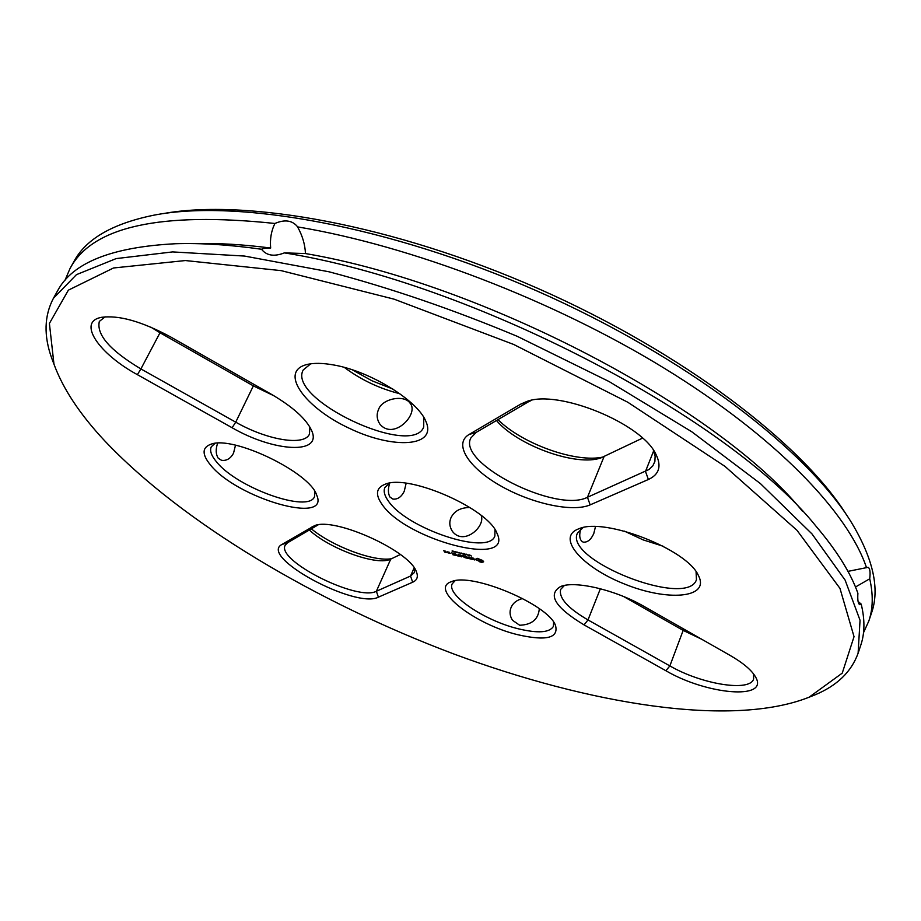 <?xml version="1.0" encoding="UTF-8"?>
<svg xmlns="http://www.w3.org/2000/svg" width="921" height="921" viewBox="0 0 921 921"><rect width="100%" height="100%" fill="white"/><g stroke="black" fill="none" stroke-linecap="round" stroke-linejoin="round"><path stroke-width="1.38" d="M104.718 440.848C79.943 414.381 63.019 388.823 53.971 364.186L49.4 323.444L68.373 290.15L113.536 267.976L185.386 260.551L281.158 270.636L394.05 299.152L513.676 344.454L627.777 402.235L724.965 466.371L796.987 530.3L839.964 588.369L854.032 636.664L842.243 673.136L809.075 697.22C731.85 727.866 589.313 704.369 453.627 653.91C317.469 602.633 183.06 523.542 104.718 440.848M730.111 655.418L643.975 606.386C615.619 589.901 574.934 580.437 560.624 586.516C547.247 594.575 555.064 607.376 584.064 624.899L665.883 670.73C706.626 694.676 769.219 700.328 755.669 677.165C751.87 670.327 743.351 663.074 730.111 655.418M698.924 576.558L698.337 575.36C687.043 549.238 604.383 517.165 578.952 528.758C555.467 536.989 581.83 567.267 624.519 584.018C666.954 601.39 709.135 598.362 698.924 576.558M481.683 562.374L483.617 561.845L482.731 560.509L477.331 558.322L475.961 558.909L476.859 560.233L482.282 562.132M474.234 559.922L474.983 559.853L474.58 559.254L471.552 557.884L473.739 558.264L471.022 557.642L474.234 559.312L472.254 559.243L474.799 559.6M471.782 559.231L468.777 556.986L469.94 558.702L468.697 558.506L471.782 559.231M465.773 557.907L468.11 558.368L466.567 556.365L464.219 555.893L466.498 556.537L466.97 557.228L465.289 556.917L467.592 558.149L465.853 557.735M469.687 555.167L471.402 556.031L469.756 555.006M468.375 555.19L469.111 554.81L469.756 555.766L468.455 554.995M466.21 554.12L468.248 555.398L466.21 554.12M465.266 554.2L466.107 554.488L465.266 554.2M463.171 554.2L462.998 553.36L464.196 554.304L464.034 553.602L465.427 554.73L463.251 553.544L463.171 554.2L463.194 553.406M517.878 634.742C546.337 641.189 558.874 638.057 555.478 625.359C548.11 604.337 471.379 572.16 451.486 581.669C428.576 588.715 474.58 624.484 517.878 634.742M378.393 597.165L412.677 582.222C417.144 580.218 418.387 576.742 416.396 571.791C409.937 551 334.565 516.842 314.522 525.672L281.884 544.495C258.433 556.664 355.679 609.23 378.393 597.165L376.367 591.259L410.547 576.039L414.323 572.597L414.634 568.568M461.409 556.86L462.181 555.789L461.409 556.86L459.855 554.868L461.099 556.698M460.212 554.926L461.225 556.411L461.87 555.628L463.954 557.021L463.125 555.536L464.679 557.55L462.1 555.973M457.576 555.858L460.201 556.48L458.646 554.477L459.061 555.34L457.38 555.041L459.683 556.261L457.576 555.858M456.448 555.582L455.193 553.751L456.643 555.34M452.89 554.741L455.504 555.363L453.949 553.36L451.612 552.899L454.364 554.223L452.695 553.924L454.997 555.144L452.89 554.741M461.03 553.118L462.733 553.97L461.099 552.957M458.946 552.393L461.11 553.705L458.946 552.393M458.382 552.565L459.222 552.865L458.382 552.565M456.851 552.301L458.221 552.911L456.908 551.921M455.262 551.921L456.632 552.542L455.331 551.541M453.569 551.38L455.124 552.289L453.662 551.172M452.096 551.172L453.466 551.783L452.165 550.793M448.02 551.944L450.242 553.348L448.02 551.944M447.698 552.738L447.203 551.748L446.328 552.289L447.894 552.496M444.797 552.14L446.213 552.381L444.463 551.403L445.35 551.138L443.634 550.735L444.693 551.46M520.86 404.043L469.077 434.482C453.19 443.784 468.478 467.511 499.838 485.413C530.968 503.442 572.39 512.652 590.154 504.869L648.384 479.496C659.275 474.488 661.773 466.049 655.879 454.191C641.81 423.407 558.391 389.364 527.019 401.406L520.86 404.043L528.24 401.913L476.111 432.421L470.827 438.005C456.989 463.321 556.491 513.515 587.46 497.271L648.948 469.526L652.77 465.934L654.889 461.444L655.119 456.091L653.357 450.104M381.881 504.144C374.974 494.243 376.217 487.554 385.588 484.066C409.396 474.05 488.28 508.841 496.937 533.178C514.505 568.66 405.378 539.994 381.881 504.144M210.518 465.013C236.812 498.215 330.501 525.511 316.663 495.061C310.032 472.565 233.439 435.46 211.162 444.141C201.964 447.387 201.757 454.352 210.518 465.013M334.265 365.073C322.753 362.943 313.439 362.805 306.336 364.67C278.821 371.9 305.035 407.888 349.554 428.415C393.693 449.678 437.567 446.927 425.824 421.242C417.697 400.647 370.518 371.393 334.265 365.073M137.379 374.663L232.104 427.735C273.894 451.981 322.649 454.882 311.701 430.694C306.405 419.113 293.051 407.024 271.637 394.441L170.926 337.109C141.696 321.314 118.36 314.763 100.942 317.446C77.191 322.154 98.789 353.71 137.379 374.663L140.901 368.93L235.73 422.163C266.848 440.019 304.344 446.455 309.479 434.067L309.836 426.999M53.936 364.094L51.714 358.211C43.644 335.774 44.208 315.799 53.406 298.312L76.443 274.654L116.161 258.594L172.607 251.917L244.526 256.061L329.062 271.799C390.423 288.008 453.155 309.514 517.257 336.326L609.172 381.593L691.798 431.788L760.424 483.606L811.977 533.915L845.121 580.103L860.041 620.259L858.107 653.219C851.384 671.812 837.028 685.696 815.016 694.86L809.168 697.185M564.389 585.468L560.647 589.44C558.69 598.005 567.808 608.159 587.989 619.937L669.866 665.906C701.353 684.211 750.074 692.281 753.643 678.915L753.516 673.85M583.039 527.629L577.421 533.155C563.871 560.152 687.48 608.769 696.46 579.666L696.069 571.734M481.061 562.247L481.81 562.086M482.282 562.121L483.571 561.557M480.382 562.063L481.188 561.96M479.668 561.81L480.509 561.775M479.127 561.373L479.795 561.522M478.448 560.947L479.254 561.085M477.677 560.555L478.575 560.659M476.859 560.233L477.803 560.267M469.94 558.702L469.123 557.044M467.592 558.149L467.12 557.458M466.97 557.228L466.774 556.48M455.078 580.748L452.223 583.822C446.248 594.943 484.653 620.708 518.224 628.778C537.922 633.498 549.653 632.681 553.429 626.349L553.602 622.135M318.125 524.866L287.582 542.745L285.234 545.163C275.782 560.44 357.647 601.632 376.367 591.259L390.757 559.093L400.336 554.5M464.299 557.504L463.988 556.917M463.344 555.662L463.954 557.021M459.683 556.261L459.211 555.57M458.865 554.603L459.061 555.34M455.55 553.82L456.574 555.294M454.997 555.144L454.514 554.454M454.364 554.223L454.168 553.475M455.388 551.691L456.39 552.439L455.388 551.633M452.223 550.931L453.224 551.691L452.223 550.885M448.193 551.99L448.723 552.692M448.815 553.095L448.481 552.059M443.945 550.712L444.624 551.691M531.659 400.267L528.24 401.913M494.98 529.667L494.865 536.034C488.567 556.123 406.138 528.481 388.19 500.794C384.448 495.521 383.343 491.1 384.874 487.52L389.502 483.145M214.973 443.392L211.289 446.789C209.551 450.599 211.277 455.607 216.47 461.812C236.881 487.727 308.719 513.481 314.522 496.603L314.913 491.653M310.711 363.807L303.216 369.977C286.765 399.161 412.09 458.244 423.729 427.01L423.741 417.328M105.19 316.801L99.341 321.406C96.268 334.657 110.129 350.498 140.901 368.93L160.001 332.757L253.724 386.083L274.078 395.846M858.061 601.401L861.204 604.13C864.957 619.626 864.819 633.314 860.778 645.195L858.107 653.219M861.204 604.13L859.719 604.66C858.073 603.716 857.463 599.928 857.9 593.285C850.762 573.012 836.798 550.643 815.994 526.179C729.455 417.881 471.725 282.482 284.37 252.884L305.45 253.551C482.719 283.426 719.497 408.797 802.387 511.143M53.406 298.312L57.528 290.921C72.379 262.715 111.74 246.989 175.612 243.731C201.043 242.925 229.732 244.779 261.679 249.269L262.243 250.132C267.286 255.785 274.665 256.694 284.37 252.884M623.632 596.532L683.163 630.401L701.825 639.312M624.357 531.129L643.146 539.89L662.97 546.165M595.484 526.639L593.78 533.558C591.029 539.66 587.529 542.527 583.258 542.135C579.746 540.546 578.872 536.206 580.633 529.115M478.022 559.335L480.739 559.738L481.671 561.131L478.966 560.728L478.022 559.335M522.633 598.512C516.888 599.974 513.043 602.979 511.063 607.526C509.348 611.809 509.831 616.057 512.513 620.282L519.674 625.244C531.866 624.806 538.405 619.292 539.315 608.7M309.341 530.012C328.624 548.225 375.008 565.471 389.479 559.611L390.757 559.093M449.529 552.381L449.724 553.13L448.884 552.922M445.752 551.783L444.855 551.967M496.465 420.506C517.521 445.603 576.811 466.947 601.091 457.818L642.536 438.131M406.149 483.283L404.238 491.261C401.395 496.995 397.607 499.596 392.899 499.078L389.905 496.995C387.983 493.38 387.914 488.74 389.698 483.111M469.975 507.529C460.684 507.529 454.352 510.913 450.991 517.706C449.057 522.299 449.517 526.835 452.372 531.325C463.62 546.199 485.77 526.605 481.165 515.426M235.5 445.211L233.531 453.167C230.618 458.566 226.635 460.961 221.593 460.327L218.242 458.244C215.744 454.168 215.549 449.149 217.655 443.185M344.339 367.421C361.113 379.889 379.59 388.65 399.772 393.693M378.577 409.419C376.355 414.358 376.77 419.216 379.797 424.005C393.67 441.055 419.4 413.656 410.156 403.306C404.457 394.188 382.054 398.678 378.577 409.419M150.906 327.185L160.001 332.757L160.415 331.537M847.965 571.365L868.112 567.324C869.977 568.326 870.506 572.148 869.723 578.802L855.482 586.999M305.45 253.551C305.081 244.549 302.445 235.649 297.564 226.888L297.253 226.405C292.061 220.292 284.624 219.313 274.919 223.469C271.269 230.883 269.841 239.069 270.659 248.037C265.19 248.14 262.197 248.555 261.679 249.269M270.659 248.037L270.659 248.037C243.19 244.479 218.265 243.017 195.897 243.639M478.517 559.358L479.288 559.162M479.173 559.45L480.037 559.404M479.91 559.692L480.739 559.738M480.612 560.026L481.315 560.118M469.445 555.593L468.593 555.167L469.526 555.409M311.356 528.827C332.412 546.383 374.179 562.029 391.575 558.702M460.788 553.544L459.947 553.141L460.868 553.36M456.966 552.082L457.979 552.819L456.977 552.07M448.4 552.232L449.321 552.255M449.241 552.427L449.724 553.13M444.624 551.633L445.534 551.656M497.985 419.619C522.057 443.864 576.362 463.309 603.255 456.977M352.34 369.828L371.98 380.787L392.864 389.042M64.919 280.468L70.019 268.529C92.261 226.497 160.565 211.473 274.919 223.469M70.019 268.529L74.083 261.242C86.01 239 112.5 223.665 153.531 215.249C236.801 198.798 388.639 225.541 537.208 291.082C685.788 356.6 807.924 450.691 851.925 523.266C873.373 559.254 879.912 589.152 871.531 612.96M297.564 226.888C410.801 245.711 553.371 300.2 664.743 368.527C776.161 437.015 847.976 512.387 866.534 567.727M869.723 578.802C873.315 594.621 873.039 608.643 868.883 620.869L863.507 632.692M162.89 213.672C245.711 198.349 393.785 224.862 538.301 288.618C682.818 352.34 802.249 443.818 846.779 515.3M682.691 628.421L683.163 630.401L669.866 665.906L665.883 670.73M600.377 588.726L587.989 619.937L584.064 624.899M414.151 567.854L410.547 576.039L412.677 582.222M287.582 542.745L281.884 544.495M317.998 524.947L312.069 526.754M476.111 432.421L469.077 434.482M653.668 450.841L645.494 471.425L648.384 479.496M604.049 456.62L587.46 497.271L590.154 504.869M254.069 384.437L235.73 422.163L232.104 427.735M809.075 697.22L815.016 694.86M53.971 364.186L51.714 358.211M755.197 676.336L755.669 677.165M561.568 586.193L560.624 586.516M580.23 528.332L578.952 528.758M697.681 574.174L698.337 575.36M452.269 581.416L451.486 581.669M555.121 624.622L555.478 625.359M315.293 525.442L314.522 525.672M416.062 571.066L416.396 571.791M528.999 400.854L527.019 401.406M654.843 452.395L655.879 454.191M386.67 483.744L385.588 484.066M496.442 532.165L496.937 533.178M212.072 443.899L211.162 444.141M316.294 494.209L316.663 495.061M307.89 364.29L306.336 364.67M425.134 419.815L425.824 421.242M102.219 317.181L100.942 317.446M311.206 429.566L311.701 430.694M868.883 620.869L871.519 612.96"/></g></svg>
